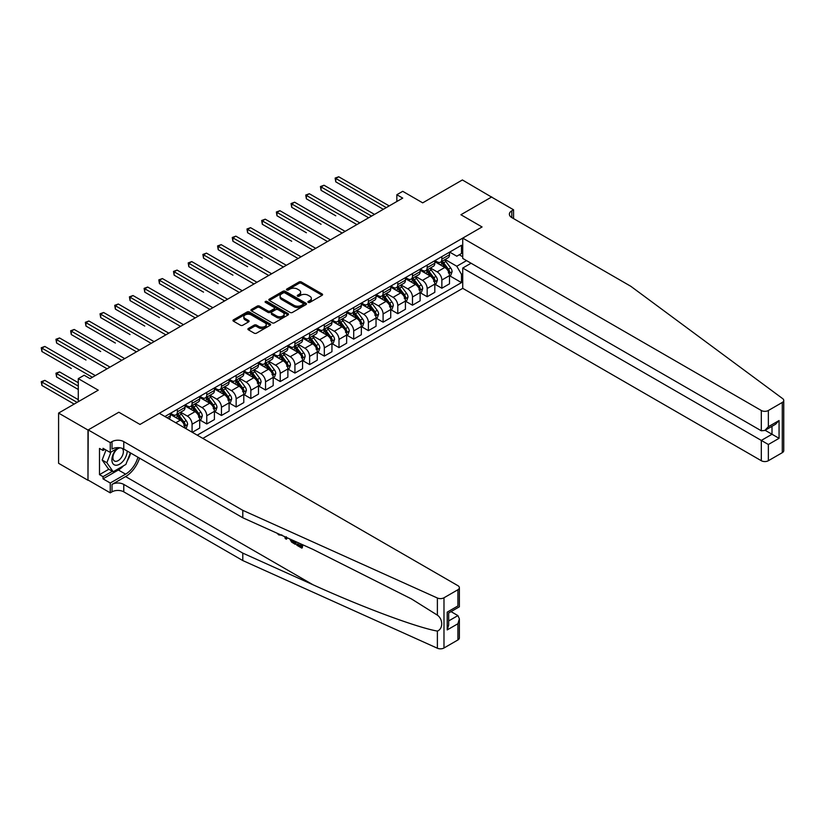 <?xml version="1.0" encoding="UTF-8"?>
<svg xmlns="http://www.w3.org/2000/svg" width="825" height="825" viewBox="0 0 825 825"><rect width="100%" height="100%" fill="white"/><g stroke="black" fill="none" stroke-linecap="round" stroke-linejoin="round"><path stroke-width="1.24" d="M308.241 302.373A1.145 0.66 0 0 0 309.86 302.373L322.121 295.298A1.629 0.938 0 0 0 322.596 294.628A1.629 0.938 0 0 0 322.121 293.958L301.352 281.975A1.629 0.938 0 0 0 299.042 281.975L286.78 289.049A1.145 0.66 0 0 0 288.399 289.988L289.977 289.07A5.218 3.011 0 0 1 297.371 289.07L299.093 290.07A5.218 3.011 0 0 1 300.63 292.194A5.218 3.011 0 0 1 299.093 294.329L297.516 295.247A1.145 0.66 0 0 0 299.124 296.175L300.713 295.257A5.218 3.011 0 0 1 308.096 295.257L309.829 296.257A5.218 3.011 0 0 1 311.355 298.392A5.218 3.011 0 0 1 309.829 300.527L308.241 301.445A1.145 0.66 0 0 0 308.241 302.373L308.241 301.445M248.387 328.474A1.629 0.938 0 0 0 247.912 329.134A1.629 0.938 0 0 0 248.387 329.804L254.213 333.166A1.629 0.938 0 0 0 256.523 333.166L270.136 325.308A1.629 0.938 0 0 0 270.61 324.637A1.629 0.938 0 0 0 270.136 323.978L249.367 311.984A1.629 0.938 0 0 0 247.057 311.984L233.444 319.842A1.629 0.938 0 0 0 232.97 320.512A1.629 0.938 0 0 0 233.444 321.173L240.477 325.236A1.629 0.938 0 0 0 242.787 325.236L248.614 321.874A1.629 0.938 0 0 0 249.098 321.214A1.629 0.938 0 0 0 248.614 320.543L245.128 318.532A4.362 2.516 0 0 1 243.849 316.748A4.362 2.516 0 0 1 246.541 314.418A4.362 2.516 0 0 1 251.295 314.964L264.969 322.853A4.362 2.516 0 0 1 266.248 324.637A4.362 2.516 0 0 1 263.557 326.968A4.362 2.516 0 0 1 258.803 326.422L256.523 325.102A1.629 0.938 0 0 0 254.213 325.102L248.387 328.474L248.387 329.804M491.762 197.196L462.382 179.953L422.699 202.857L402.724 191.318L396.846 194.721L402.724 198.113L90.038 378.634L84.16 375.241L78.282 378.634L78.282 401.713M87.976 430.042L87.976 480.274L88.213 429.907L118.831 412.232L87.976 430.042L58.585 413.077L98.258 390.173L78.282 378.634M491.762 196.917L460.907 214.737L482.068 226.958L139.992 424.442L118.831 412.232L139.992 424.442L159.328 413.284L457.906 585.667A4.991 2.877 0 0 1 459.37 587.699A4.991 2.877 0 0 1 457.906 589.741L443.984 597.774L443.984 647.996A4.991 2.877 180 0 1 437.384 648.233L242.787 560.557L123.771 491.844A8.312 4.795 0 0 0 112.014 491.844L110.251 492.855L88.213 480.129M290.101 312.448A1.629 0.938 0 0 0 292.401 312.448L306.023 304.59A1.629 0.938 0 0 0 306.498 303.92A1.629 0.938 0 0 0 306.023 303.26L285.254 291.266A1.629 0.938 0 0 0 282.944 291.266L269.332 299.124A1.629 0.938 0 0 0 268.847 299.795A1.629 0.938 0 0 0 269.332 300.455L290.101 312.448M265.805 302.62A1.145 0.66 0 0 1 266.96 302.785L288.059 314.964L274.467 322.812A1.629 0.938 0 0 1 272.157 322.812L251.388 310.819L251.388 309.488A1.629 0.938 0 0 0 250.903 310.148A1.629 0.938 0 0 0 251.388 310.819M251.388 309.488L257.214 306.116A1.629 0.938 0 0 1 259.524 306.116L267.939 310.984A1.629 0.938 0 0 0 270.249 310.984L274.117 308.756A1.629 0.938 0 0 0 274.591 308.086A1.629 0.938 0 0 0 274.117 307.416L265.351 302.352A1.145 0.66 0 0 1 266.96 301.424L288.08 313.613A1.629 0.938 0 0 1 288.554 314.284A1.629 0.938 0 0 1 288.08 314.944L288.08 313.613M87.976 480.274L58.585 463.299L58.585 413.077M202.826 438.395L462.732 288.338L761.31 460.721L761.31 440.426L772.004 434.259L772.004 426.308M449.677 252.099L456.792 256.204L461.495 253.492L461.495 245.273L164.917 416.512M461.495 253.492L462.732 252.78M462.732 273.683L461.495 274.395L456.792 266.248L445.108 259.504M449.677 275.787L461.495 282.604L461.495 274.395M461.495 282.604L197.237 435.167M396.846 194.721L396.846 201.506M459.257 254.781L462.732 256.781M456.792 266.248L466.548 260.618M185.017 428.113A6.652 3.836 -120 0 0 180.314 420.173L170.321 414.408M192.07 432.187L192.07 424.246A6.652 3.836 -120 0 0 187.368 416.099L180.613 412.201M192.307 432.321L199.712 428.041L199.712 419.832A6.652 3.836 -120 0 0 195.009 411.685L185.017 405.921M199.887 419.997L206.766 423.968L206.766 415.759A6.652 3.836 -120 0 0 202.063 407.612L195.308 403.714M206.766 423.968L214.407 419.564L214.407 411.345A6.652 3.836 -120 0 0 209.705 403.208L199.712 397.433M214.583 411.52L221.451 415.491L221.451 407.282A6.652 3.836 -120 0 0 216.758 399.135L210.004 395.237M221.451 415.491L229.092 411.077L229.092 402.868A6.652 3.836 -120 0 0 224.39 394.721L214.407 388.957M229.278 403.033L236.146 407.003L236.146 398.795A6.652 3.836 -120 0 0 231.443 390.648L224.699 386.75M236.146 407.003L243.787 402.59L243.787 394.381A6.652 3.836 -120 0 0 239.085 386.234L229.092 380.469M243.963 394.556L250.841 398.527L250.841 390.308A6.652 3.836 -120 0 0 246.139 382.171L239.394 378.273M250.841 398.527L258.483 394.113L258.483 385.894A6.652 3.836 -120 0 0 253.78 377.757L243.787 371.982M258.658 386.069L265.537 390.039L265.537 381.831A6.652 3.836 -120 0 0 260.834 373.684L254.079 369.786M265.537 390.039L273.178 385.626L273.178 377.417A6.652 3.836 -120 0 0 268.476 369.27L258.483 363.505M273.353 377.582L280.232 381.552L280.232 373.343A6.652 3.836 -120 0 0 275.529 365.197L268.775 361.298M280.232 381.552L287.873 377.149L287.873 368.93A6.652 3.836 -120 0 0 283.171 360.783L273.178 355.018M288.049 369.105L294.927 373.075L294.927 364.856A6.652 3.836 -120 0 0 290.225 356.72L283.47 352.822M294.927 373.075L302.569 368.662L302.569 360.453A6.652 3.836 -120 0 0 297.866 352.306L287.873 346.531M302.744 360.618L309.623 364.588L309.623 356.379A6.652 3.836 -120 0 0 304.92 348.233L298.165 344.334M309.623 364.588L317.264 360.174L317.264 351.966A6.652 3.836 -120 0 0 312.562 343.819L302.569 338.054M317.439 352.131L324.318 356.101L324.318 347.892A6.652 3.836 -120 0 0 319.615 339.745L312.861 335.847M324.318 356.101L331.949 351.698L331.949 343.478A6.652 3.836 -120 0 0 327.247 335.342L317.264 329.567M332.135 343.654L339.003 347.624L339.003 339.405A6.652 3.836 -120 0 0 334.3 331.268L327.556 327.37M339.003 347.624L346.644 343.21L346.644 335.002A6.652 3.836 -120 0 0 341.942 326.855L331.949 321.09M346.82 335.167L353.698 339.137L353.698 330.928A6.652 3.836 -120 0 0 348.996 322.781L342.251 318.883M353.698 339.137L361.34 334.723L361.34 326.514A6.652 3.836 -120 0 0 356.637 318.368L346.644 312.603M361.515 326.69L368.393 330.65L368.393 322.441A6.652 3.836 -120 0 0 363.691 314.294L356.936 310.396M368.393 330.65L376.035 326.246L376.035 318.027A6.652 3.836 -120 0 0 371.332 309.891L361.34 304.116M376.21 318.202L383.089 322.173L383.089 313.964A6.652 3.836 -120 0 0 378.386 305.817L371.632 301.919M383.089 322.173L390.73 317.759L390.73 309.55A6.652 3.836 -120 0 0 386.028 301.403L376.035 295.639M390.906 309.715L397.784 313.686L397.784 305.477A6.652 3.836 -120 0 0 393.082 297.33L386.327 293.432M397.784 313.686L405.426 309.272L405.426 301.063A6.652 3.836 -120 0 0 400.723 292.916L390.73 287.152M405.601 301.238L412.479 305.209L412.479 296.99A6.652 3.836 -120 0 0 407.777 288.853L401.022 284.955M412.479 305.209L420.121 300.795L420.121 292.576A6.652 3.836 -120 0 0 415.418 284.439L405.426 278.664M420.296 292.751L427.175 296.722L427.175 288.513A6.652 3.836 -120 0 0 422.472 280.366L415.718 276.468M427.175 296.722L434.806 292.308L434.806 284.099A6.652 3.836 -120 0 0 430.114 275.952L420.121 270.188M434.992 284.264L441.86 288.234L441.86 280.026A6.652 3.836 -120 0 0 437.157 271.879L430.413 267.981M441.86 288.234L449.501 283.831L449.501 275.612A6.652 3.836 -120 0 0 444.799 267.465L434.806 261.7M434.992 260.576L437.157 261.834A6.652 3.836 -120 0 0 440.488 262.164A6.652 3.836 -120 0 0 441.86 259.122L441.86 256.606M420.296 269.063L422.472 270.322A6.652 3.836 -120 0 0 425.793 270.652A6.652 3.836 -120 0 0 427.175 267.609L427.175 265.093M405.601 277.551L407.777 278.809A6.652 3.836 -120 0 0 411.097 279.128A6.652 3.836 -120 0 0 412.479 276.086L412.479 273.58M390.906 286.028L393.082 287.286A6.652 3.836 -120 0 0 396.402 287.616A6.652 3.836 -120 0 0 397.784 284.573L397.784 282.057M376.21 294.515L378.386 295.773A6.652 3.836 -120 0 0 381.707 296.103A6.652 3.836 -120 0 0 383.089 293.061L383.089 290.544M361.515 303.002L363.691 304.25A6.652 3.836 -120 0 0 367.022 304.58A6.652 3.836 -120 0 0 368.393 301.537L368.393 299.032M346.82 311.479L348.996 312.737A6.652 3.836 -120 0 0 352.327 313.067A6.652 3.836 -120 0 0 353.698 310.025L353.698 307.508M332.135 319.966L334.3 321.224A6.652 3.836 -120 0 0 337.631 321.554A6.652 3.836 -120 0 0 339.003 318.502L339.003 315.996M317.439 328.453L319.615 329.701A6.652 3.836 -120 0 0 322.936 330.031A6.652 3.836 -120 0 0 324.318 326.989L324.318 324.483M302.744 336.93L304.92 338.188A6.652 3.836 -120 0 0 308.241 338.518A6.652 3.836 -120 0 0 309.623 335.476L309.623 332.96M288.049 345.417L290.225 346.675A6.652 3.836 -120 0 0 293.545 347.005A6.652 3.836 -120 0 0 294.927 343.953L294.927 341.447M273.353 353.894L275.529 355.152A6.652 3.836 -120 0 0 278.85 355.482A6.652 3.836 -120 0 0 280.232 352.44L280.232 349.924M258.658 362.381L260.834 363.639A6.652 3.836 -120 0 0 264.165 363.969A6.652 3.836 -120 0 0 265.537 360.927L265.537 358.411M243.963 370.868L246.139 372.127A6.652 3.836 -120 0 0 249.47 372.446A6.652 3.836 -120 0 0 250.841 369.404L250.841 366.898M229.278 379.345L231.443 380.603A6.652 3.836 -120 0 0 234.774 380.933A6.652 3.836 -120 0 0 236.146 377.891L236.146 375.375M214.583 387.832L216.758 389.091A6.652 3.836 -120 0 0 220.079 389.421A6.652 3.836 -120 0 0 221.451 386.378L221.451 383.862M199.887 396.32L202.063 397.567A6.652 3.836 -120 0 0 205.384 397.897A6.652 3.836 -120 0 0 206.766 394.855L206.766 392.349M185.192 404.797L187.368 406.055A6.652 3.836 -120 0 0 190.688 406.385A6.652 3.836 -120 0 0 192.07 403.343L192.07 400.826M170.497 413.284L172.672 414.542A6.652 3.836 -120 0 0 175.993 414.872A6.652 3.836 -120 0 0 177.375 411.819L177.375 409.313M440.488 262.164L448.13 257.751A6.652 3.836 -120 0 0 449.501 254.708L449.501 252.203M425.793 270.652L433.434 266.238A6.652 3.836 -120 0 0 434.806 263.196L434.806 260.679M411.097 279.128L418.739 274.725A6.652 3.836 -120 0 0 420.121 271.673L420.121 269.167M396.402 287.616L404.044 283.202A6.652 3.836 -120 0 0 405.426 280.16L405.426 277.654M381.707 296.103L389.348 291.689A6.652 3.836 -120 0 0 390.73 288.647L390.73 286.131M367.022 304.58L374.653 300.176A6.652 3.836 -120 0 0 376.035 297.124L376.035 294.618M352.327 313.067L359.968 308.653A6.652 3.836 -120 0 0 361.34 305.611L361.34 303.105M337.631 321.554L345.273 317.14A6.652 3.836 -120 0 0 346.644 314.098L346.644 311.582M322.936 330.031L330.577 325.617A6.652 3.836 -120 0 0 331.949 322.575L331.949 320.069M308.241 338.518L315.882 334.104A6.652 3.836 -120 0 0 317.264 331.062L317.264 328.546M293.545 347.005L301.187 342.592A6.652 3.836 -120 0 0 302.569 339.549L302.569 337.033M278.85 355.482L286.492 351.068A6.652 3.836 -120 0 0 287.873 348.026L287.873 345.52M264.165 363.969L271.796 359.556A6.652 3.836 -120 0 0 273.178 356.513L273.178 353.997M249.47 372.446L257.111 368.043A6.652 3.836 -120 0 0 258.483 364.99L258.483 362.484M234.774 380.933L242.416 376.52A6.652 3.836 -120 0 0 243.787 373.478L243.787 370.972M220.079 389.421L227.721 385.007A6.652 3.836 -120 0 0 229.092 381.965L229.092 379.448M205.384 397.897L213.025 393.494A6.652 3.836 -120 0 0 214.407 390.442L214.407 387.936M190.688 406.385L198.33 401.971A6.652 3.836 -120 0 0 199.712 398.929L199.712 396.423M175.993 414.872L183.635 410.458A6.652 3.836 -120 0 0 185.017 407.416L185.017 404.9M169.032 418.883A6.652 3.836 -120 0 0 170.321 415.893L170.321 413.387M308.694 302.538L309.829 301.878A5.218 3.011 0 0 0 311.355 299.753L311.355 298.392M300.63 292.194L300.63 293.556A5.218 3.011 0 0 1 299.093 295.69L297.969 296.34M322.121 293.958L322.121 295.298L301.352 283.326A1.629 0.938 0 0 0 299.042 283.326L287.234 290.142M306.023 303.26L306.023 304.59L285.254 292.617A1.629 0.938 0 0 0 282.944 292.617L269.352 300.475M303.136 304.384A1.145 0.66 0 0 0 303.136 303.456L284.903 292.927A1.145 0.66 0 0 0 283.295 292.927L281.614 293.896A5.218 3.011 0 0 0 280.088 296.031A5.218 3.011 0 0 0 281.614 298.155L294.082 305.353A5.218 3.011 0 0 0 301.465 305.353L303.136 304.384L303.136 305.745A1.145 0.66 0 0 0 303.466 305.281L303.466 303.92M280.088 296.031L280.088 297.382A5.218 3.011 0 0 0 281.614 299.516L281.614 298.155M303.136 305.745L301.465 306.714A5.218 3.011 0 0 1 294.082 306.714L281.614 299.516M251.408 310.829L257.214 307.478L257.214 306.116M274.591 308.086L274.591 309.447A1.629 0.938 0 0 1 274.117 310.107L270.249 312.345A1.629 0.938 0 0 1 267.939 312.345L259.524 307.478A1.629 0.938 0 0 0 257.214 307.478M276.684 316.027A4.362 2.516 0 0 0 281.438 316.573A4.362 2.516 0 0 0 284.14 314.243A4.362 2.516 0 0 0 282.862 312.469L278.035 309.684A1.629 0.938 0 0 0 275.736 309.684L271.868 311.912A1.629 0.938 0 0 0 271.384 312.582A1.629 0.938 0 0 0 271.868 313.252L276.684 316.027L276.684 317.388A4.362 2.516 0 0 0 281.438 317.934A4.362 2.516 0 0 0 284.14 315.604L284.14 314.243M271.384 312.582L271.384 313.943A1.629 0.938 0 0 0 271.868 314.603L271.868 313.252M276.684 317.388L271.868 314.603M266.248 324.637L266.248 325.999A4.362 2.516 0 0 1 263.557 328.329A4.362 2.516 0 0 1 258.803 327.783L256.523 326.463A1.629 0.938 0 0 0 254.213 326.463L248.407 329.814M243.849 316.748L243.849 318.099A4.362 2.516 0 0 0 245.128 319.883L245.128 318.532M248.593 321.884L245.128 319.883M270.136 323.978L270.136 325.308L249.367 313.335A1.629 0.938 0 0 0 247.057 313.335L233.465 321.193M449.501 275.89L450.914 275.076L452.09 271.673A4.403 2.547 -120 0 0 450.687 267.929L445.882 261.515A12.715 7.343 -120 0 0 444.489 259.854M439.715 264.536A12.715 7.343 -120 0 0 437.116 261.814M448.305 272.683C448.965 273.57 449.429 273.292 449.707 271.868A4.403 2.547 -120 0 0 448.449 269.218L443.644 262.804A12.715 7.343 -120 0 0 442.262 261.143M441.076 261.824A10.56 6.095 60 0 1 442.808 263.794L446.872 269.218M335.775 215.789L306.384 198.825L306.384 195.432L309.323 193.731L359.813 222.884M440.849 261.958A12.715 7.343 60 0 1 442.241 263.618L445.428 267.877M386.265 207.611L335.775 178.458L338.714 176.767L389.204 205.91M383.326 209.303L335.775 181.851L335.775 178.458L335.125 178.087L338.714 176.767M335.775 181.851L335.125 178.087M783.75 400.424L783.75 450.646A4.991 2.877 180 0 1 782.286 452.677L782.286 402.456A4.991 2.877 0 0 0 783.75 400.424A4.991 2.877 0 0 0 782.698 398.65L630.826 286.306L511.809 217.583A8.312 4.795 180 0 1 509.376 214.191A8.312 4.795 180 0 1 511.809 210.798L513.573 209.787L491.525 197.062L460.907 214.737L482.068 226.958L462.732 238.116L462.732 258.411L761.31 430.794L761.31 410.499A4.991 2.877 0 0 0 768.364 410.499L782.286 402.456M471.075 263.227L462.732 268.043L768.364 444.5L768.364 460.721L782.286 452.677M462.732 268.043L462.732 288.338M513.573 209.787L513.573 218.604M462.732 238.116L761.31 410.499M768.364 460.721A4.991 2.877 180 0 1 761.31 460.721M765.115 430.279L779.058 438.323L768.364 444.5M768.364 410.499L768.364 426.721L764.837 430.444L761.31 430.794M768.364 426.721L779.058 420.544L775.531 424.267L764.837 430.444M300.785 545.779L297.505 543.881L296.804 544.283L300.785 546.583L300.785 544.077L299.372 543.262M301.775 544.345L301.775 548.089L302.301 547.79A21.656 12.499 120 0 0 302.682 544.748M295.267 541.406L295.267 544.335L295.793 544.026A21.656 12.499 120 0 0 296.113 541.788M242.787 560.557L242.787 553.121L123.771 484.409A8.312 4.795 0 0 0 112.014 484.409L125.596 476.572A21.656 12.499 120 0 0 139.538 458.153M242.787 553.121L312.923 584.719C362.216 607.148 416.656 627.433 437.384 631.094C443.149 628.867 443.159 619.245 437.384 615.151L411.531 598.971L312.923 549.368L242.787 517.77L123.771 449.048A8.312 4.795 0 0 0 112.014 449.048L112.014 441.623L110.251 442.633L88.213 429.907M287.028 537.694L286.378 539.199L287.482 537.9M242.787 517.77L242.787 510.335L123.771 441.623A8.312 4.795 0 0 0 112.014 441.623M457.906 639.963L457.906 623.741L459.37 618.822L459.37 637.921A4.991 2.877 180 0 1 457.906 639.963L443.984 647.996M437.384 615.151L437.384 598.012L242.787 510.335M123.544 465.774A18.707 10.797 -60 0 1 118.367 469.982L103.022 478.84L103.022 476.675L112.375 471.271M104.899 449.388L103.022 450.471L99.495 448.439L99.495 474.633L103.022 476.675M103.022 450.471L103.022 448.305L110.251 452.471L110.251 442.633M110.251 492.855L110.251 483.017L125.596 474.158A18.707 10.797 120 0 0 137.94 457.225M103.022 478.84L110.251 483.017M451.028 611.624L457.906 615.594L459.37 618.822M118.594 447.666L110.251 452.471M437.384 598.012A4.991 2.877 0 0 0 443.984 597.774M130.711 453.059A18.707 10.797 -60 0 1 127.256 460.876M99.495 474.633L108.848 469.239M457.906 623.741L447.212 629.918L448.676 624.999L448.676 612.975L459.37 606.798L459.37 587.699M447.212 629.918L447.212 612.14C449.12 613.233 449.12 613.233 447.212 612.14L457.906 605.962C459.814 607.056 459.814 607.056 457.906 605.962L457.906 589.741M278.798 533.992L279.51 534.311M281.284 535.105L278.819 534.94L276.983 533.167M286.378 539.199L285.254 538.56L284.707 536.652M285.574 537.044L285.821 537.941L286.296 536.714M295.267 544.335L291.607 542.107L289.719 538.911M290.699 539.354L291.679 541.159L294.278 542.819L294.278 540.963M291.679 541.159L292.401 540.736L293.545 541.592L292.844 541.994M294.278 542.015L293.545 541.592M301.775 548.089L296.804 545.222L296.804 544.283M434.806 284.367L436.219 283.552L437.394 280.16A4.403 2.547 -120 0 0 435.992 276.406L431.186 270.002A12.715 7.343 -120 0 0 429.804 268.331M425.019 273.013A12.715 7.343 -120 0 0 422.421 270.291M433.61 281.16C434.27 282.047 434.744 281.779 435.022 280.345A4.403 2.547 -120 0 0 433.754 277.695L428.959 271.291A12.715 7.343 -120 0 0 427.567 269.631M426.381 270.311A10.56 6.095 60 0 1 428.113 272.281L432.176 277.705M321.08 224.276L291.689 207.302L291.689 203.909L294.628 202.218L345.118 231.361M426.154 270.435A12.715 7.343 60 0 1 427.546 272.106L430.733 276.365M420.121 292.854L421.523 292.04L422.699 288.647A4.403 2.547 -120 0 0 421.297 284.893L416.491 278.479A12.715 7.343 -120 0 0 415.109 276.818M410.324 281.5A12.715 7.343 -120 0 0 407.725 278.778M418.914 289.647C419.574 290.534 420.049 290.266 420.327 288.832A4.403 2.547 -120 0 0 419.059 286.182L414.263 279.768A12.715 7.343 -120 0 0 412.871 278.108M411.685 278.788A10.56 6.095 60 0 1 413.418 280.758L417.491 286.192M306.384 232.753L276.994 215.789L276.994 212.396L279.933 210.695L330.423 239.848M411.458 278.922A12.715 7.343 60 0 1 412.851 280.582L416.048 284.852M405.426 301.331L406.838 300.517L408.004 297.124A4.403 2.547 -120 0 0 406.601 293.38L401.796 286.966A12.715 7.343 -120 0 0 400.414 285.306M395.639 289.988A12.715 7.343 -120 0 0 393.03 287.255M404.219 298.134C404.879 299.011 405.353 298.743 405.632 297.32A4.403 2.547 -120 0 0 404.374 294.669L399.568 288.255A12.715 7.343 -120 0 0 398.176 286.595M397 287.275A10.56 6.095 60 0 1 398.733 289.245L402.796 294.669M291.689 241.24L262.309 224.276L262.309 220.883L265.248 219.182L315.728 248.335M396.763 287.409A12.715 7.343 60 0 1 398.155 289.07L401.352 293.329M371.57 216.098L321.08 186.945L324.019 185.243L374.509 214.397M368.631 217.79L321.08 190.338L321.08 186.945L320.43 186.574L324.019 185.243M321.08 190.338L320.43 186.574M356.874 224.575L305.735 195.051L309.323 193.731M306.384 198.825L305.735 195.051M342.179 233.062L291.05 203.538L294.628 202.218M291.689 207.302L291.05 203.538M390.73 309.818L392.143 309.004L393.319 305.611A4.403 2.547 -120 0 0 391.906 301.857L387.111 295.453A12.715 7.343 -120 0 0 385.718 293.782M380.944 298.464A12.715 7.343 -120 0 0 378.335 295.742M389.524 306.611C390.184 307.498 390.658 307.23 390.937 305.797A4.403 2.547 -120 0 0 389.678 303.146L384.873 296.742A12.715 7.343 -120 0 0 383.481 295.072M382.305 295.762A10.56 6.095 60 0 1 384.037 297.732L388.101 303.157M276.994 249.727L247.613 232.753L247.613 229.36L250.553 227.669L301.043 256.812M382.078 295.886A12.715 7.343 60 0 1 383.46 297.557L386.657 301.816M327.484 241.539L276.354 212.025L279.933 210.695M276.994 215.789L276.354 212.025M116.903 448.635A10.808 6.239 120 0 0 111.922 459.04A10.808 6.239 120 0 0 115.717 465.238A10.808 6.239 120 0 0 127.184 451.017M120.275 447.841A7.394 4.269 120 0 0 113.84 453.657A7.394 4.269 120 0 0 114.448 461A7.394 4.269 120 0 0 115.531 461.33A7.394 4.269 120 0 0 122.244 455.988A7.394 4.269 120 0 0 121.966 448.264M130.371 452.863L125.885 464.423L113.19 471.745L108.487 469.033L102.145 460.01L106.013 450.027M113.19 471.745L106.848 462.722L110.983 452.048M102.145 460.01L106.848 462.722M376.035 318.306L377.448 317.491L378.623 314.098A4.403 2.547 -120 0 0 377.211 310.344L372.415 303.93A12.715 7.343 -120 0 0 371.023 302.27M366.248 306.952A12.715 7.343 -120 0 0 363.639 304.229M374.828 315.098C375.499 315.985 375.963 315.707 376.241 314.284A4.403 2.547 -120 0 0 374.983 311.633L370.177 305.219A12.715 7.343 -120 0 0 368.796 303.559M367.61 304.239A10.56 6.095 60 0 1 369.342 306.209L373.405 311.633M262.309 258.204L232.918 241.24L232.918 237.847L235.857 236.146L286.347 265.299M367.383 304.373A12.715 7.343 60 0 1 368.765 306.034L371.962 310.303M361.34 326.782L362.752 325.968L363.928 322.575A4.403 2.547 -120 0 0 362.526 318.832L357.72 312.417A12.715 7.343 -120 0 0 356.328 310.757M351.553 315.439A12.715 7.343 -120 0 0 348.954 312.706M360.133 323.575C360.803 324.462 361.267 324.194 361.546 322.771A4.403 2.547 -120 0 0 360.288 320.121L355.482 313.706A12.715 7.343 -120 0 0 354.1 312.046M352.914 312.727A10.56 6.095 60 0 1 354.647 314.696L358.71 320.121M247.613 266.692L218.223 249.727L218.223 246.324L221.162 244.633L271.652 273.776M352.688 312.861A12.715 7.343 60 0 1 354.069 314.521L357.266 318.78M346.644 335.27L348.057 334.455L349.233 331.062A4.403 2.547 -120 0 0 347.83 327.308L343.025 320.894A12.715 7.343 -120 0 0 341.632 319.234M336.858 323.916A12.715 7.343 -120 0 0 334.259 321.193M345.448 332.062C346.108 332.949 346.572 332.681 346.851 331.248A4.403 2.547 -120 0 0 345.593 328.597L340.787 322.183A12.715 7.343 -120 0 0 339.405 320.523M338.219 321.214A10.56 6.095 60 0 1 339.952 323.183L344.015 328.608M232.918 275.168L203.528 258.204L203.528 254.812L206.467 253.12L256.957 282.263M337.992 321.338A12.715 7.343 60 0 1 339.384 322.998L342.571 327.267M331.949 343.757L333.362 342.942L334.537 339.549A4.403 2.547 -120 0 0 333.135 335.796L328.329 329.381A12.715 7.343 -120 0 0 326.948 327.721M322.162 332.403A12.715 7.343 -120 0 0 319.564 329.68M330.753 340.55C331.413 341.437 331.887 341.158 332.166 339.735A4.403 2.547 -120 0 0 330.897 337.085L326.102 330.67A12.715 7.343 -120 0 0 324.71 329.01M323.524 329.691A10.56 6.095 60 0 1 325.256 331.66L329.319 337.085M218.223 283.656L188.832 266.692L188.832 263.299L191.771 261.597L242.261 290.751M323.297 329.825A12.715 7.343 60 0 1 324.689 331.485L327.876 335.744M317.264 352.234L318.667 351.419L319.842 348.026A4.403 2.547 -120 0 0 318.44 344.272L313.634 337.868A12.715 7.343 -120 0 0 312.252 336.208M307.467 340.88A12.715 7.343 -120 0 0 304.868 338.157M316.058 349.027C316.718 349.913 317.192 349.645 317.47 348.212A4.403 2.547 -120 0 0 316.202 345.562L311.407 339.157A12.715 7.343 -120 0 0 310.014 337.497M308.828 338.178A10.56 6.095 60 0 1 310.561 340.147L314.634 345.572M203.528 292.143L174.137 275.168L174.137 271.776L177.076 270.084L227.566 299.228M308.602 338.312A12.715 7.343 60 0 1 309.994 339.972L313.191 344.231M312.788 250.027L261.659 220.502L265.248 219.182M262.309 224.276L261.659 220.502M298.103 258.514L246.964 228.989L250.553 227.669M247.613 232.753L246.964 228.989M283.408 266.991L232.268 237.476L235.857 236.146M232.918 241.24L232.268 237.476M268.713 275.478L217.573 245.953L221.162 244.633M218.223 249.727L217.573 245.953M254.017 283.965L202.878 254.44L206.467 253.12M203.528 258.204L202.878 254.44M302.569 360.721L303.982 359.906L305.147 356.513A4.403 2.547 -120 0 0 303.744 352.76L298.939 346.345A12.715 7.343 -120 0 0 297.557 344.685M292.782 349.367A12.715 7.343 -120 0 0 290.173 346.644M301.362 357.514C302.022 358.401 302.497 358.132 302.775 356.699A4.403 2.547 -120 0 0 301.517 354.049L296.711 347.634A12.715 7.343 -120 0 0 295.319 345.974M294.133 346.655A10.56 6.095 60 0 1 295.876 348.635L299.939 354.059M188.832 300.62L159.452 283.656L159.452 280.263L162.391 278.561L212.871 307.715M293.906 346.789A12.715 7.343 60 0 1 295.298 348.449L298.495 352.718M239.322 292.442L188.193 262.928L191.771 261.597M188.832 266.692L188.193 262.928M287.873 369.208L289.286 368.393L290.462 364.99A4.403 2.547 -120 0 0 289.049 361.247L284.254 354.832A12.715 7.343 -120 0 0 282.862 353.172M278.087 357.854A12.715 7.343 -120 0 0 275.478 355.132M286.667 366.001C287.327 366.888 287.801 366.609 288.08 365.186A4.403 2.547 -120 0 0 286.822 362.536L282.016 356.122A12.715 7.343 -120 0 0 280.624 354.461M279.448 355.142A10.56 6.095 60 0 1 281.181 357.112L285.244 362.536M174.137 309.107L144.757 292.143L144.757 288.75L147.696 287.048L198.186 316.202M279.221 355.276A12.715 7.343 60 0 1 280.603 356.936L283.8 361.195M224.627 300.929L173.498 271.404L177.076 270.084M174.137 275.168L173.498 271.404M273.178 377.685L274.591 376.87L275.767 373.478A4.403 2.547 -120 0 0 274.354 369.724L269.558 363.32A12.715 7.343 -120 0 0 268.166 361.649M263.392 366.331A12.715 7.343 -120 0 0 260.782 363.608M271.972 374.478C272.642 375.365 273.106 375.097 273.384 373.663A4.403 2.547 -120 0 0 272.126 371.013L267.321 364.609A12.715 7.343 -120 0 0 265.939 362.948M264.753 363.629A10.56 6.095 60 0 1 266.485 365.599L270.548 371.023M159.452 317.594L130.061 300.62L130.061 297.227L133 295.536L183.49 324.679M264.526 363.753A12.715 7.343 60 0 1 265.908 365.423L269.105 369.683M209.932 309.416L158.802 279.892L162.391 278.561M159.452 283.656L158.802 279.892M258.483 386.172L259.896 385.358L261.071 381.965A4.403 2.547 -120 0 0 259.669 378.211L254.863 371.797A12.715 7.343 -120 0 0 253.471 370.136M248.696 374.818A12.715 7.343 -120 0 0 246.097 372.096M257.276 382.965C257.947 383.852 258.411 383.584 258.689 382.15A4.403 2.547 -120 0 0 257.431 379.5L252.625 373.086A12.715 7.343 -120 0 0 251.243 371.425M250.057 372.106A10.56 6.095 60 0 1 251.79 374.076L255.853 379.51M144.757 326.071L115.366 309.107L115.366 305.714L118.305 304.012L168.795 333.166M249.831 372.24A12.715 7.343 60 0 1 251.213 373.9L254.409 378.17M195.247 317.893L144.107 288.368L147.696 287.048M144.757 292.143L144.107 288.368M243.787 394.649L245.2 393.834L246.376 390.442A4.403 2.547 -120 0 0 244.973 386.698L240.168 380.284A12.715 7.343 -120 0 0 238.776 378.623M234.001 383.305A12.715 7.343 -120 0 0 231.402 380.573M242.591 391.452C243.251 392.329 243.715 392.061 243.994 390.637A4.403 2.547 -120 0 0 242.736 387.987L237.93 381.573A12.715 7.343 -120 0 0 236.548 379.912M235.362 380.593A10.56 6.095 60 0 1 237.095 382.563L241.158 387.987M130.061 334.558L100.671 317.594L100.671 314.201L103.61 312.5L154.1 341.653M235.135 380.727A12.715 7.343 60 0 1 236.528 382.387L239.714 386.647M180.551 326.38L129.412 296.856L133 295.536M130.061 300.62L129.412 296.856M229.092 403.136L230.505 402.322L231.681 398.929A4.403 2.547 -120 0 0 230.278 395.175L225.472 388.771A12.715 7.343 -120 0 0 224.091 387.1M219.306 391.782A12.715 7.343 -120 0 0 216.707 389.06M227.896 399.929C228.556 400.816 229.03 400.548 229.309 399.114A4.403 2.547 -120 0 0 228.04 396.464L223.235 390.06A12.715 7.343 -120 0 0 221.853 388.389M220.667 389.08A10.56 6.095 60 0 1 222.399 391.05L226.463 396.474M115.366 343.045L85.975 326.071L85.975 322.678L88.914 320.987L139.404 350.13M220.44 389.204A12.715 7.343 60 0 1 221.832 390.875L225.019 395.134M165.856 334.857L114.716 305.343L118.305 304.012M115.366 309.107L114.716 305.343M214.407 411.623L215.81 410.809L216.985 407.416A4.403 2.547 -120 0 0 215.583 403.662L210.777 397.248A12.715 7.343 -120 0 0 209.395 395.588M204.61 400.269A12.715 7.343 -120 0 0 202.012 397.547M213.201 408.416C213.861 409.303 214.335 409.025 214.613 407.602A4.403 2.547 -120 0 0 213.345 404.951L208.55 398.537A12.715 7.343 -120 0 0 207.157 396.877M205.972 397.557A10.56 6.095 60 0 1 207.704 399.527L211.767 404.951M100.671 351.522L71.28 334.558L71.28 331.165L74.219 329.464L124.709 358.617M205.745 397.691A12.715 7.343 60 0 1 207.137 399.352L210.323 403.621M199.712 420.1L201.114 419.286L202.29 415.893A4.403 2.547 -120 0 0 200.888 412.149L196.082 405.735A12.715 7.343 -120 0 0 194.7 404.075M189.925 408.757A12.715 7.343 -120 0 0 187.316 406.024M198.505 416.893C199.165 417.78 199.64 417.512 199.918 416.089A4.403 2.547 -120 0 0 198.66 413.438L193.854 407.024A12.715 7.343 -120 0 0 192.462 405.364M191.276 406.044A10.56 6.095 60 0 1 193.009 408.014L197.082 413.438M85.975 360.009L56.595 343.035L56.595 339.642L59.534 337.951L110.014 367.094M191.049 406.178A12.715 7.343 60 0 1 192.442 407.839L195.638 412.098M185.429 428.35L186.429 427.773L187.605 424.38A4.403 2.547 -120 0 0 186.192 420.626L181.387 414.212A12.715 7.343 -120 0 0 180.005 412.552M175.23 417.233A12.715 7.343 -120 0 0 172.621 414.511M183.81 425.38C184.47 426.267 184.944 425.999 185.223 424.566A4.403 2.547 -120 0 0 183.965 421.915L179.159 415.501A12.715 7.343 -120 0 0 177.767 413.841M176.591 414.532A10.56 6.095 60 0 1 178.324 416.501L182.387 421.926M71.28 368.486L41.9 351.522L41.9 348.129L44.839 346.438L95.318 375.581M176.364 414.655A12.715 7.343 60 0 1 177.746 416.316L180.943 420.585M78.282 382.707L59.534 371.889L56.595 373.581L56.595 376.973L78.282 389.493M56.595 376.973L55.945 373.209L78.282 386.1M55.945 373.209L59.534 371.889M78.282 399.671L44.839 380.366L41.9 382.068L41.9 385.461L74.168 404.085M41.9 385.461L41.25 381.686L77.107 402.394M41.25 381.686L44.839 380.366M151.161 343.344L100.021 313.82L103.61 312.5M100.671 317.594L100.021 313.82M136.465 351.832L85.336 322.307L88.914 320.987M85.975 326.071L85.336 322.307M121.77 360.308L70.641 330.794L74.219 329.464M71.28 334.558L70.641 330.794M107.075 368.796L55.945 339.271L59.534 337.951M56.595 343.035L55.945 339.271M92.39 377.283L41.25 347.758L44.839 346.438M41.9 351.522L41.25 347.758M175.787 422.782L180.314 420.173M187.368 416.099L195.009 411.685M202.063 407.612L209.705 403.208M216.758 399.135L224.39 394.721M231.443 390.648L239.085 386.234M246.139 382.171L253.78 377.757M260.834 373.684L268.476 369.27M275.529 365.197L283.171 360.783M290.225 356.72L297.866 352.306M304.92 348.233L312.562 343.819M319.615 339.745L327.247 335.342M334.3 331.268L341.942 326.855M348.996 322.781L356.637 318.368M363.691 314.294L371.332 309.891M378.386 305.817L386.028 301.403M393.082 297.33L400.723 292.916M407.777 288.853L415.418 284.439M422.472 280.366L430.114 275.952M437.157 271.879L444.799 267.465M441.86 259.122L449.501 254.708M441.86 280.026L449.501 275.612M427.175 288.513L434.806 284.099M427.175 267.609L434.806 263.196M412.479 296.99L420.121 292.576M412.479 276.086L420.121 271.673M397.784 305.477L405.426 301.063M397.784 284.573L405.426 280.16M383.089 313.964L390.73 309.55M383.089 293.061L390.73 288.647M368.393 322.441L376.035 318.027M368.393 301.537L376.035 297.124M353.698 330.928L361.34 326.514M353.698 310.025L361.34 305.611M339.003 339.405L346.644 335.002M339.003 318.502L346.644 314.098M324.318 347.892L331.949 343.478M324.318 326.989L331.949 322.575M309.623 356.379L317.264 351.966M309.623 335.476L317.264 331.062M294.927 364.856L302.569 360.453M294.927 343.953L302.569 339.549M280.232 373.343L287.873 368.93M280.232 352.44L287.873 348.026M265.537 381.831L273.178 377.417M265.537 360.927L273.178 356.513M250.841 390.308L258.483 385.894M250.841 369.404L258.483 364.99M236.146 398.795L243.787 394.381M236.146 377.891L243.787 373.478M221.451 407.282L229.092 402.868M221.451 386.378L229.092 381.965M206.766 415.759L214.407 411.345M206.766 394.855L214.407 390.442M192.07 424.246L199.712 419.832M192.07 403.343L199.712 398.929M177.375 411.819L185.017 407.416M167.093 417.759L170.321 415.893M309.829 301.878L309.829 300.527M297.516 296.175L297.516 295.247M299.093 295.69L299.093 294.329M286.78 289.988L286.78 289.049M299.042 283.326L299.042 281.975M301.352 283.326L301.352 281.975M269.332 300.455L269.332 299.124M282.944 292.617L282.944 291.266M285.254 292.617L285.254 291.266M294.082 306.714L294.082 305.353M301.465 306.714L301.465 305.353M259.524 307.478L259.524 306.116M267.939 312.345L267.939 310.984M270.249 312.345L270.249 310.984M274.117 310.107L274.117 308.756M266.96 302.785L266.96 301.424M254.213 326.463L254.213 325.102M256.523 326.463L256.523 325.102M258.803 327.783L258.803 326.422M248.614 321.874L248.614 320.543M233.444 321.173L233.444 319.842M247.057 313.335L247.057 311.984M249.367 313.335L249.367 311.984M449.171 273.426L452.059 271.765M443.644 262.804L445.882 261.515M440.189 264.804L442.241 263.618M448.449 269.218L450.687 267.929M448.099 270.94L449.707 271.868M779.058 420.544L779.058 438.323M511.809 217.583L511.809 210.798M312.923 584.719L125.596 476.572M123.771 449.048L123.771 441.623M123.771 484.409L123.771 491.844M437.384 648.233L437.384 631.094M112.014 484.409L112.014 491.844M118.367 469.982L125.596 474.158M448.676 620.926L457.906 615.594M434.486 281.913L437.363 280.242M428.959 271.291L431.186 270.002M425.494 273.292L427.546 272.106M433.754 277.695L435.992 276.406M433.403 279.417L435.022 280.345M419.791 290.4L422.678 288.729M414.263 279.768L416.491 278.479M410.798 281.768L412.851 280.582M419.059 286.182L421.297 284.893M418.718 287.904L420.327 288.832M405.096 298.877L407.983 297.217M399.568 288.255L401.796 286.966M396.103 290.256L398.155 289.07M404.374 294.669L406.601 293.38M404.023 296.381L405.632 297.32M390.4 307.364L393.288 305.693M384.873 296.742L387.111 295.453M381.408 298.733L383.46 297.557M389.678 303.146L391.906 301.857M389.328 304.868L390.937 305.797M375.705 315.841L378.593 314.181M370.177 305.219L372.415 303.93M366.713 307.22L368.765 306.034M374.983 311.633L377.211 310.344M374.632 313.356L376.241 314.284M361.01 324.328L363.897 322.668M355.482 313.706L357.72 312.417M352.017 315.707L354.069 314.521M360.288 320.121L362.526 318.832M359.937 321.832L361.546 322.771M346.314 332.815L349.202 331.145M340.787 322.183L343.025 320.894M337.332 324.184L339.384 322.998M345.593 328.597L347.83 327.308M345.242 330.32L346.851 331.248M331.629 341.292L334.507 339.632M326.102 330.67L328.329 329.381M322.637 332.671L324.689 331.485M330.897 337.085L333.135 335.796M330.547 338.807L332.166 339.735M316.934 349.779L319.822 348.109M311.407 339.157L313.634 337.868M307.942 341.158L309.994 339.972M316.202 345.562L318.44 344.272M315.862 347.284L317.47 348.212M302.239 358.267L305.126 356.596M296.711 347.634L298.939 346.345M293.246 349.635L295.298 348.449M301.517 354.049L303.744 352.76M301.166 355.771L302.775 356.699M287.543 366.743L290.431 365.083M282.016 356.122L284.254 354.832M278.551 358.122L280.603 356.936M286.822 362.536L289.049 361.247M286.471 364.258L288.08 365.186M272.848 375.231L275.736 373.56M267.321 364.609L269.558 363.32M263.856 366.609L265.908 365.423M272.126 371.013L274.354 369.724M271.776 372.735L273.384 373.663M258.153 383.718L261.04 382.047M252.625 373.086L254.863 371.797M249.16 375.086L251.213 373.9M257.431 379.5L259.669 378.211M257.08 381.222L258.689 382.15M243.458 392.195L246.345 390.534M237.93 381.573L240.168 380.284M234.475 383.573L236.528 382.387M242.736 387.987L244.973 386.698M242.385 389.699L243.994 390.637M228.773 400.682L231.65 399.011M223.235 390.06L225.472 388.771M219.78 392.05L221.832 390.875M228.04 396.464L230.278 395.175M227.69 398.186L229.309 399.114M214.077 409.159L216.954 407.498M208.55 398.537L210.777 397.248M205.085 400.537L207.137 399.352M213.345 404.951L215.583 403.662M213.005 406.673L214.613 407.602M199.382 417.646L202.269 415.986M193.854 407.024L196.082 405.735M190.389 409.025L192.442 407.839M198.66 413.438L200.888 412.149M198.309 415.15L199.918 416.089M184.687 426.133L187.574 424.463M179.159 415.501L181.387 414.212M175.694 417.502L177.746 416.316M183.965 421.915L186.192 420.626M183.614 423.637L185.223 424.566M281.81 534.827L281.108 535.229"/></g></svg>
